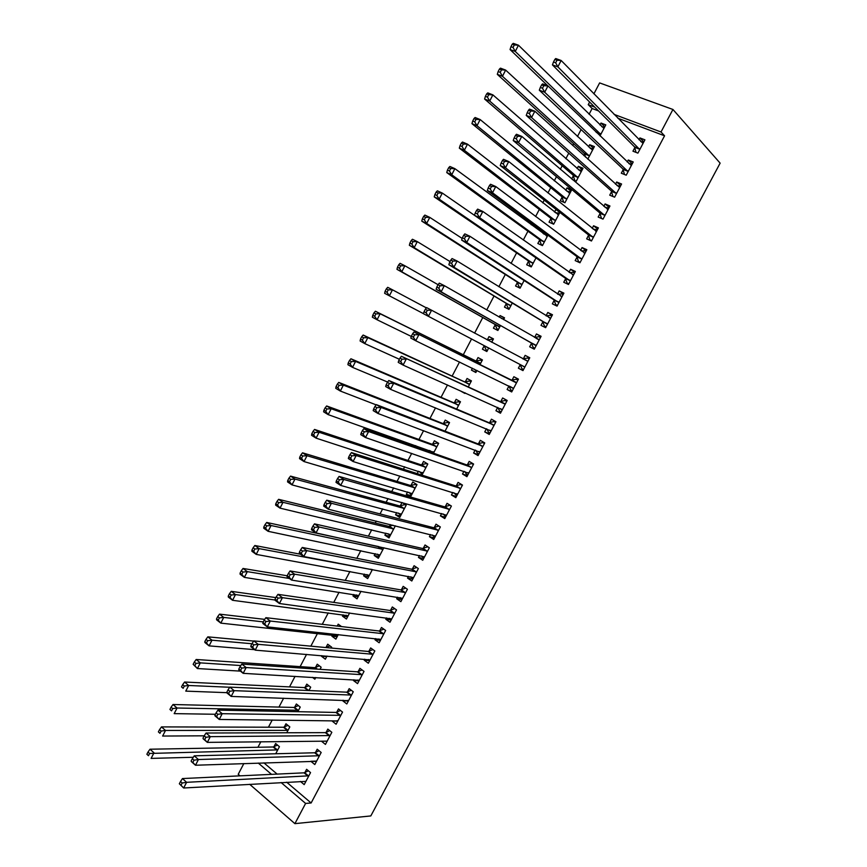 <?xml version="1.0" encoding="UTF-8"?>
<svg xmlns="http://www.w3.org/2000/svg" width="867" height="867" viewBox="0 0 867 867"><rect width="100%" height="100%" fill="white"/><g stroke="black" fill="none" stroke-linecap="round" stroke-linejoin="round"><path stroke-width="1.3" d="M598.544 110.943L592.118 108.516L589.083 114.303M581.096 129.573L577.444 136.553M573.672 143.77L572.762 145.515M568.752 153.166L565.848 158.726M562.174 165.738L560.331 169.271M556.462 176.673L554.284 180.835M550.729 187.63L547.955 192.929M544.205 200.104L542.764 202.856M539.307 209.456L535.622 216.512M531.991 223.448L531.276 224.813M527.938 231.196L523.321 240.007M516.591 252.871L511.075 263.416M505.288 274.471L498.872 286.739M494.027 296.005L486.712 309.985M482.8 317.463L474.596 333.145M471.583 338.921L463.249 354.852M459.521 361.983L452.119 376.115M447.502 384.948L441.032 397.314M435.516 407.848L429.978 418.436M423.584 430.661L418.967 439.493M415.748 445.638L415.174 446.733M411.695 453.387L407.989 460.485M404.683 466.782L403.426 469.199M399.85 476.037L397.043 481.402M393.661 487.861L391.711 491.589M388.037 498.601L386.129 502.253M382.672 508.864L380.039 513.903M376.267 521.1L375.259 523.029M371.715 529.802L368.399 536.142M360.802 550.675L356.814 558.305M349.921 571.472L345.261 580.381M339.073 592.204L333.752 602.381M328.257 612.871L322.275 624.316M317.485 633.463L310.841 646.164M306.539 654.39L300.134 666.636M295.062 676.336L289.535 686.892M283.617 698.206L278.979 707.082M272.216 720L268.445 727.196M260.859 741.718L257.954 747.256M592.118 108.516L588.238 104.679L589.625 102.035M593.906 93.842L599.628 82.907L672.944 109.47L661.012 132.001L614.053 114.368M239.996 775.857L238.219 774.307L243.844 763.556M672.944 109.47L720.13 163.148L370.816 815.934L294.899 823.65L305.607 803.427L311.123 802.983L664.566 135.805L617.813 118.194M583.924 155.626L584.672 154.196M588.541 146.826L589.636 144.724L594.394 146.599L587.804 159.138M623.189 169.661L621.314 173.216L626.223 175.199L633.224 161.966L628.282 160.005L627.22 162.021M562.087 197.264L560.266 200.732L564.926 202.737L571.7 189.83L567.018 187.857L565.739 190.306M600.04 213.51L598.165 217.053L603.009 219.134L609.956 205.988L605.101 203.929L603.833 206.324M539.653 240.051L537.843 243.497L542.428 245.599L547.901 235.185M543.089 233.494L543.793 232.15M577.032 257.076L575.179 260.588L579.947 262.777L586.851 249.707L582.06 247.561L580.597 250.335M517.361 282.555L515.562 285.98L520.081 288.18L524.112 280.507M554.186 300.35L552.344 303.84L557.048 306.127L563.897 293.144L559.182 290.9L557.524 294.043M495.22 324.778L493.431 328.192L497.886 330.479L500.487 325.515M499.219 317.159L500.053 315.555L504.529 317.821L503.564 319.652M531.493 343.343L529.661 346.8L534.289 349.184L541.106 336.298L536.456 333.947L534.625 337.415M475.94 372.29L471.442 370.122L475.831 372.507L476.926 370.415M471.442 370.122L472.428 368.237M476.243 360.965L478.02 357.572L482.431 359.924L479.96 364.639M511.812 391.721L507.13 389.489L511.693 391.96L518.455 379.15L513.871 376.712L512.05 380.158M507.13 389.489L508.951 386.043M454.362 402.678L456.129 399.319L460.475 401.757L456.638 409.061M489.562 433.836L484.74 431.885L489.237 434.454L495.957 421.73L491.448 419.195L489.638 422.619M484.74 431.885L486.387 428.764M428.753 451.523L429.317 450.45M432.633 444.132L434.378 440.783L438.659 443.319L433.478 453.181M467.454 475.68L462.501 474L466.923 476.666L473.599 464.029L469.166 461.396L467.367 464.799M462.501 474L463.943 471.29M411.164 495.707L406.32 494.309L410.514 496.954L416.984 484.62L412.768 481.998L411.034 485.314M406.32 494.309L407.555 491.936M445.486 517.241L440.414 515.854L444.771 518.596L451.404 506.046L447.025 503.326L445.237 506.707M440.414 515.854L441.639 513.535M389.847 536.326L384.883 535.167L389.012 537.908L395.352 525.825M384.883 535.167L385.934 533.162M389.565 526.236L390.432 524.6M423.66 558.543L418.468 557.427L422.749 560.266L429.338 547.792L425.036 544.975L423.259 548.334M418.468 557.427L419.476 555.498M368.659 576.685L363.598 575.775L367.662 578.592L372.409 569.543M363.598 575.775L364.454 574.127M401.985 599.574L396.663 598.729L400.879 601.655L407.425 589.267L403.188 586.363L401.421 589.701M396.663 598.729L397.476 597.179M347.613 616.795L342.432 616.123L346.442 619.027L349.618 612.958M342.432 616.123L343.115 614.822M348.523 604.516L349.65 604.678M380.44 640.345L374.988 639.759L379.15 642.772L385.652 630.472L381.48 627.48L379.724 630.797M374.988 639.759L375.606 638.6M326.696 656.644L321.408 656.211L325.353 659.202L326.989 656.081M321.408 656.211L321.711 655.647M326.003 647.454L327.704 644.214L331.671 647.172L331.216 648.039M359.036 680.844L353.465 680.53L357.562 683.629L364.021 671.405L359.913 668.327L358.169 671.622M353.465 680.53L353.877 679.75M305.086 687.347L306.777 684.128L310.679 687.173L308.901 690.544M337.61 721.084L332.083 721.03L336.114 724.227L342.53 712.078L338.488 708.913L336.754 712.186M284.3 726.979L285.98 723.782L289.816 726.914L286.749 732.756M316.217 761.096L310.83 761.28L314.797 764.553L321.18 752.48L317.192 749.229L315.48 752.491M263.915 762.862L277.137 774.101M286.674 782.207L311.123 802.983M300.405 781.427L304.198 784.624L310.549 772.595L306.604 769.3L304.891 772.54M273.95 746.715L275.63 743.518L279.434 746.693L275.728 753.759M326.924 741.122L321.44 741.187L325.439 744.417L331.833 732.312L327.824 729.104L326.1 732.366M294.672 707.19L296.362 703.982L300.231 707.071L297.815 711.688M348.339 701.002L342.758 700.818L346.822 703.961L353.259 691.768L349.184 688.647L347.45 691.931M342.758 700.818L343.072 700.222M312.478 677.344L314.862 679.197L315.729 677.539M315.534 667.427L317.224 664.198L321.158 667.211L320.042 669.324M369.721 660.621L364.216 660.177L368.334 663.233L374.826 650.965L370.675 647.931L368.93 651.236M364.216 660.177L364.725 659.202M337.133 636.746L331.909 636.194L335.876 639.142L338.293 634.557M331.909 636.194L332.495 635.067M337.22 626.072L338.217 624.164L341.522 626.581M391.19 619.992L385.804 619.276L389.998 622.246L396.522 609.902L392.317 606.954L390.562 610.281M385.804 619.276L386.519 617.922M358.114 596.778L352.999 595.976L357.031 598.848L360.997 591.294M352.999 595.976L353.769 594.502M412.8 579.091L407.544 578.105L411.803 580.988L418.371 568.568L414.09 565.707L412.324 569.055M407.544 578.105L408.455 576.371M379.237 556.538L374.219 555.509L378.315 558.283L383.864 547.727M374.219 555.509L375.183 553.677M434.551 537.93L429.425 536.673L433.738 539.469L440.349 526.952L436.014 524.188L434.237 527.559M429.425 536.673L430.541 534.549M400.489 516.049L395.58 514.77L399.741 517.469L406.2 505.168L402.017 502.502L400.283 505.808M395.58 514.77L396.728 512.581M456.443 496.498L451.447 494.959L455.825 497.669L462.479 485.076L458.079 482.399L456.28 485.791M451.447 494.959L452.769 492.445M417.179 473.599L418.414 471.225M421.806 464.755L423.562 461.428L427.799 464.008L421.958 475.138M478.486 454.796L473.61 452.975L478.064 455.587L484.761 442.918L480.285 440.328L478.486 443.741M473.61 452.975L475.149 450.06M443.481 423.443L445.237 420.083L449.55 422.576L445.042 431.159M500.671 412.811L495.924 410.72L500.443 413.234L507.184 400.478L502.643 397.986L500.823 401.421M495.924 410.72L497.669 407.403M465.059 393.022L460.496 390.984L464.853 393.412L465.145 392.849M465.286 381.848L467.064 378.478L471.431 380.873L468.278 386.888M522.996 370.567L518.379 368.182L522.974 370.61L529.759 357.757L525.142 355.362L523.321 358.819M518.379 368.182L520.2 364.725M486.853 351.482L482.42 349.184L486.842 351.525L488.739 347.905M482.42 349.184L484.198 345.792M487.287 339.907L489.021 336.602L493.464 338.899L491.697 342.259M542.818 321.885L540.986 325.363L545.646 327.683L552.485 314.754L547.803 312.456L546.037 315.794M506.274 303.699L504.475 307.124L508.962 309.356L512.278 303.049M512.386 295.062L515.475 296.969M565.598 278.751L563.745 282.252L568.481 284.484L575.363 271.469L570.605 269.258L569.034 272.227M528.491 261.335L526.681 264.771L531.243 266.928L535.99 257.878M588.52 235.336L586.656 238.858L591.467 240.993L598.393 227.88L593.559 225.778L592.194 228.368M550.848 218.69L549.039 222.158L553.655 224.206L559.854 212.404M554.392 211.938L556.115 209.456M611.593 191.618L609.718 195.173L614.605 197.199L621.574 184.01L616.675 182.005L615.505 184.216M572.545 179.675L576.23 181.203L583.025 168.252L578.311 166.323L577.119 168.599M571.689 178.949L573.358 175.763M634.828 147.618L632.943 151.194L637.895 153.123L644.918 139.836L639.944 137.94L638.979 139.76M599.997 124.978L601.004 123.049L605.795 124.881L600.018 135.881M594.697 107.107L588.238 104.679M664.566 135.805L661.012 132.001M258.268 763.058L271.534 774.372M281.081 782.522L305.607 803.427M249.685 784.288L294.899 823.65M529.715 357.833L525.142 355.362M493.421 338.975L489.021 336.602M540.965 336.559L536.456 333.947M504.399 318.059L500.053 315.555M552.236 315.22L547.803 312.456M563.55 293.805L559.182 290.9M574.908 272.325L570.605 269.258M586.298 250.769L582.06 247.561M597.721 229.137L593.559 225.778M559.811 212.491L555.769 209.315M609.187 207.441L605.101 203.929M571.006 191.163L567.018 187.857M620.696 185.668L616.675 182.005M582.234 169.769L578.311 166.323M632.238 163.83L628.282 160.005M593.494 148.311L589.636 144.724M643.823 141.906L639.944 137.94M604.798 126.777L601.004 123.049M307.991 776.138L304.035 772.833L182.46 778.555L186.611 782.316L308.836 775.835M182.178 783.009L186.611 782.316L183.663 787.995L179.339 783.779L180.997 785.285L182.178 783.009L180.52 781.503L179.339 783.779M305.91 781.384L183.663 787.995L180.997 785.285M304.035 772.833L308.435 770.828M182.46 778.555L180.52 781.503M277.516 745.1L273.094 746.986L150.013 749.218L153.99 752.816L151.118 758.397L193.287 757.27M277.754 749.89L149.612 753.466L148.019 752.014L146.87 754.247L148.463 755.699L149.612 753.466M148.463 755.699L146.87 754.247M148.019 752.014L150.013 749.218M314.634 752.773L318.633 756.024L314.634 752.773L194.241 755.829L198.435 759.525L319.457 755.742M194.013 760.196L198.435 759.525L195.476 765.236L191.293 761.519L192.832 762.483L194.013 760.196L192.333 758.712L191.152 760.988M316.52 761.302L195.476 765.236L192.832 762.483M314.656 752.762L319.089 750.779M194.241 755.829L192.333 758.712M329.85 735.704L325.84 732.485L329.319 735.845L325.309 732.637L206.064 733.016L210.302 736.657L330.11 735.584M205.891 737.297L210.302 736.657L207.332 742.38L203.106 738.727L204.699 739.594L205.891 737.297L204.189 735.834L203.008 738.12M327.162 741.155L207.332 742.38L204.699 739.594M325.84 732.485L329.785 730.675M206.064 733.016L204.189 735.834M287.931 725.386L283.466 727.24L161.49 726.904L165.51 730.458L162.628 736.05L204.211 735.812M288.137 730.122L287.302 730.382L283.444 727.24L287.28 730.382L165.51 730.458L161.143 731.065L159.539 729.646L158.379 731.889L159.983 733.309L161.143 731.065M159.983 733.309L158.379 731.889M159.539 729.646L161.49 726.904M298.389 705.608L293.826 707.439L173.01 704.513L177.074 708.014L174.18 713.628L215.374 714.267M298.541 710.29L177.074 708.014L172.706 708.599L171.081 707.19L169.932 709.444L171.547 710.853L172.706 708.599M171.547 710.853L169.932 709.444M171.081 707.19L173.01 704.513M337.079 720.672L337.718 721.181M339.972 715.611L335.919 712.436L217.942 710.116L222.212 713.704L340.796 715.351M217.801 714.31L222.212 713.704L219.232 719.447L214.973 715.839L214.908 715.167L216.609 716.619L217.801 714.31L216.1 712.869L214.908 715.167M337.837 720.943L219.232 719.447L216.609 716.619M335.919 712.436L340.514 710.496M217.942 710.116L216.1 712.869M347.515 700.363L348.371 701.024M350.702 695.301L346.627 692.169L229.853 687.13L234.166 690.663L351.525 695.063M229.766 691.248L234.166 690.663L231.175 696.429L226.872 692.885L226.851 692.137L228.574 693.557L229.766 691.248L228.043 689.829L226.851 692.137M348.556 700.677L231.175 696.429L228.574 693.557M346.627 692.169L351.287 690.262M229.853 687.13L228.043 689.829M308.88 685.764L304.241 687.574L184.573 682.036L188.67 685.483L185.766 691.129L226.861 692.668M229.766 687.26L188.67 685.483L184.313 686.046L182.677 684.659L181.517 686.924L183.154 688.3L184.313 686.046M183.154 688.3L181.517 686.924M182.677 684.659L184.573 682.036M319.403 665.867L314.699 667.644L196.18 659.484L200.32 662.876L197.405 668.544L240.419 671.123M240.809 665.542L200.32 662.876L195.964 663.418L194.316 662.052L193.146 664.317L194.804 665.683L195.964 663.418M194.804 665.683L197.405 668.544L193.146 664.317M194.316 662.052L196.18 659.484M357.963 679.977L359.057 680.801M361.463 674.927L357.356 671.838L241.817 664.057L246.163 667.547L362.276 674.699M241.774 668.099L246.163 667.547L243.161 673.334L238.815 669.833L238.837 669.01L240.571 670.419L241.774 668.099L240.029 666.701L238.837 669.01M359.306 680.335L243.161 673.334L240.571 670.419M357.356 671.838L362.103 669.963M241.817 664.057L240.029 666.701M253.706 641.071L207.831 636.855L212.003 640.193L209.077 645.872L254.573 649.654M329.969 645.904L325.775 647.541M251.929 643.747L212.003 640.193L207.657 640.702L205.988 639.358L204.818 641.634L206.487 642.978L207.657 640.702M206.487 642.978L209.077 645.872L204.915 642.523L204.818 641.634M205.988 639.358L207.831 636.855M368.41 659.505L369.775 660.524M372.257 654.487L368.117 651.442L253.814 640.908L258.203 644.333L373.07 654.282M253.825 644.853L258.203 644.333L255.191 650.142L250.812 646.706L250.866 645.807L252.622 647.183L253.825 644.853L252.069 643.477L250.866 645.807M370.09 659.928L255.191 650.142L252.622 647.183M368.117 651.442L372.951 649.6M253.814 640.908L252.069 643.477M337.285 636.476L335.941 635.435M264.695 619.374L219.524 614.139L223.729 617.423L220.792 623.124L337.588 635.89M340.568 625.876L339.376 626.332M263.265 621.888L223.729 617.423L219.394 617.9L217.715 616.578L216.533 618.865L218.224 620.187L219.394 617.9M218.224 620.187L220.792 623.124L216.598 619.829L216.533 618.865M217.715 616.578L219.524 614.139M378.933 638.957L380.526 640.171M383.095 633.983L378.922 630.981L265.866 617.672L270.298 621.043L383.897 633.788M265.92 621.531L270.298 621.043L267.264 626.874L262.842 623.492L262.939 622.517L264.706 623.872L265.92 621.531L264.142 620.176L262.939 622.517M380.906 639.456L267.264 626.874L264.706 623.872M378.922 630.981L383.843 629.171M265.866 617.672L264.142 620.176M389.521 618.334L391.31 619.753M393.965 613.413L389.76 610.455L277.949 594.35L282.425 597.666L394.756 613.229M278.058 598.122L282.425 597.666L279.391 603.519L274.926 600.181L275.056 599.14L276.844 600.473L278.058 598.122L276.27 596.799L275.056 599.14M391.754 618.919L279.391 603.519L276.844 600.473M389.76 610.455L394.778 608.677M277.949 594.35L276.27 596.799M400.164 597.623L402.136 599.27M404.867 592.768L400.63 589.863L290.087 570.941L294.607 574.192L405.658 592.605M290.239 574.626L294.607 574.192L291.55 580.066L287.053 576.793L287.215 575.677L289.025 576.978L290.239 574.626L288.44 573.325L287.215 575.677M402.646 598.317L291.55 580.066L289.025 576.978M400.63 589.863L405.745 588.119M290.087 570.941L288.44 573.325M410.839 576.826L412.995 578.722M415.813 572.068L411.543 569.196L302.269 547.445L306.82 550.643L416.593 571.917M302.475 551.044L306.82 550.643L303.764 556.538L299.223 553.319L299.429 552.116L301.25 553.406L302.475 551.044L300.654 549.765L299.429 552.116M413.57 577.639L303.764 556.538L301.25 553.406M411.543 569.196L416.767 567.495M302.269 547.445L300.654 549.765M421.568 555.953L423.887 558.11M426.792 551.293L422.489 548.464L314.493 523.863L319.089 526.995L427.561 551.163M314.754 527.374L319.089 526.995L316.022 532.923L311.437 529.759L311.687 528.48L313.518 529.748L314.754 527.374L312.911 526.117L311.687 528.48M424.527 556.896L316.022 532.923L313.518 529.748M422.489 548.464L427.821 546.795M314.493 523.863L312.911 526.117M432.33 534.993L434.822 537.432M439.157 526.193L440.295 527.06M437.802 530.452L433.467 527.667L326.772 500.183L331.411 503.272L438.572 530.333M327.065 503.608L331.411 503.272L328.322 509.211L323.694 506.111L323.987 504.757L325.84 505.992L327.065 503.608L325.212 502.372L323.987 504.757M435.527 536.088L328.322 509.211L325.84 505.992M433.467 527.667L438.778 526.096M326.772 500.183L325.212 502.372M443.135 513.947L445.779 516.678M450.677 505.591L451.273 506.274M448.846 509.536L444.478 506.805L339.084 476.427L343.765 479.451L449.605 509.438M339.441 479.765L343.765 479.451L340.666 485.412L336.006 482.377L336.331 480.936L338.195 482.15L339.441 479.765L337.566 478.551L336.331 480.936M446.559 515.215L340.666 485.412L338.195 482.15M444.478 506.805L449.745 505.32M339.084 476.427L337.566 478.551M453.983 492.824L456.779 495.859M462.404 485.021L460.756 484.49L462.295 485.422M459.933 488.555L455.533 485.867L351.449 452.585L356.174 455.543L460.691 488.468M351.85 455.825L356.174 455.543L353.064 461.526L348.35 458.545L348.718 457.028L350.604 458.22L351.85 455.825L349.965 454.633L348.718 457.028M457.624 494.277L353.064 461.526L350.604 458.22M455.533 485.867L460.756 484.49M351.449 452.585L349.965 454.633M464.875 471.615L466.273 474.043L467.822 474.975M473.512 464.203L471.8 463.585L473.349 464.506M471.052 467.508L466.619 464.864L363.858 428.645L368.627 431.549L471.8 467.443M364.313 431.799L368.627 431.549L365.506 437.553L360.748 434.638L361.16 433.034L363.067 434.204L364.313 431.799L362.406 430.628L361.16 433.034M468.722 473.263L365.506 437.553L363.067 434.204M466.619 464.864L471.8 463.585M363.858 428.645L362.406 430.628M347.786 616.47L346.247 615.234M275.847 597.601L231.251 591.337L235.499 594.578L232.551 600.289L348.155 615.765M274.947 599.997L235.499 594.578L231.175 595.022L229.473 593.722L228.292 596.019L229.993 597.309L231.175 595.022M229.993 597.309L232.551 600.289L228.314 597.049L228.292 596.019M229.473 593.722L231.251 591.337M358.32 596.398L356.608 594.946M287.205 575.775L243.031 568.459L247.312 571.635L244.353 577.379L358.754 595.575M289.383 578.495L247.312 571.635L242.988 572.057L241.275 570.789L240.094 573.087L241.806 574.355L242.988 572.057M241.806 574.355L244.353 577.379L240.083 574.192L240.094 573.087M241.275 570.789L243.031 568.459M368.887 576.262L366.99 574.583M300.513 554.241L254.844 545.506L259.168 548.627L256.199 554.381L369.385 575.309M372.322 569.706L259.168 548.627L254.855 549.017L253.121 547.76L251.939 550.068L253.663 551.325L254.855 549.017M253.663 551.325L256.199 554.381L251.885 551.249L251.939 550.068M253.121 547.76L254.844 545.506M379.486 556.061L377.427 554.143M378.825 546.622L266.7 522.454L271.068 525.521L268.087 531.308L380.049 554.988M382.997 549.364L271.068 525.521L266.765 525.879L265.02 524.654L263.828 526.973L265.573 528.198L266.765 525.879M265.573 528.198L268.087 531.308L263.731 528.22L263.828 526.973M265.02 524.654L266.7 522.454M390.128 535.795L387.896 533.628M392.892 525.218L388.784 526.356L278.61 499.327L283.01 502.34L280.019 508.138L390.746 534.603M393.716 528.957L283.01 502.34L278.708 502.665L276.952 501.462L275.749 503.781L277.516 504.995L278.708 502.665M277.516 504.995L280.019 508.138L275.63 505.114L275.749 503.781M276.952 501.462L278.61 499.327M405.268 504.572L399.503 505.905L290.553 476.113L294.997 479.072L291.995 484.891L401.486 514.153M406.146 505.277L404.878 504.464M400.792 515.464L398.408 513.026M404.455 508.485L294.997 479.072L290.705 479.375L288.928 478.183L287.725 480.513L289.502 481.705L290.705 479.375M289.502 481.705L291.995 484.891L287.562 481.922L287.725 480.513M288.928 478.183L290.553 476.113M416.539 484.339L410.254 485.401L302.54 452.812L307.026 455.717L304.014 461.558L412.258 493.626M416.864 484.848L415.586 484.046M411.5 495.068L408.964 492.348M415.239 487.948L307.026 455.717L302.746 455.988L300.947 454.828L299.744 457.169L301.532 458.329L302.746 455.988M301.532 458.329L304.014 461.558L299.538 458.643L299.744 457.169M300.947 454.828L302.54 452.812M427.778 464.051L426.336 463.574L421.048 464.82L314.569 429.436L319.099 432.275L316.076 438.138L423.063 473.046M427.615 464.354L426.336 463.574M422.24 474.607L419.552 471.594M426.055 467.346L319.099 432.275L314.819 432.514L313.009 431.376L311.806 433.728L313.616 434.866L314.819 432.514M313.616 434.866L316.076 438.138L311.556 435.288L311.806 433.728M313.009 431.376L314.569 429.436M438.539 443.546L437.12 443.026L431.864 444.186L326.653 405.962L331.216 408.747L328.181 414.632L433.901 452.39M438.409 443.796L437.12 443.026M430.184 450.753L431.159 452.368M436.903 446.678L331.216 408.747L326.946 408.964L325.125 407.848L323.911 410.199L325.732 411.316L326.946 408.964M325.732 411.316L328.181 414.632L323.629 411.836L323.911 410.199M325.125 407.848L326.653 405.962M475.81 450.32L477.327 453.105L478.887 454.026M484.566 443.275L482.876 442.614L484.436 443.525M482.215 446.386L477.739 443.796L376.311 404.618L381.122 407.457L482.952 446.342M376.82 407.685L381.122 407.457L377.99 413.494L373.2 410.633L373.644 408.953L375.563 410.091L376.82 407.685L374.891 406.536L373.644 408.953M479.863 452.173L377.99 413.494L375.563 410.091M477.739 443.796L482.876 442.614M376.311 404.618L374.891 406.536M449.334 422.977L447.936 422.413L442.723 423.475L338.769 382.412L343.375 385.132L340.33 391.05L376.137 404.856M449.236 423.172L447.936 422.413M447.784 425.935L343.375 385.132L339.116 385.316L337.274 384.222L336.06 386.595L337.902 387.69L339.116 385.316M337.902 387.69L340.33 391.05L335.735 388.308L336.06 386.595M337.274 384.222L338.769 382.412M486.799 428.937L488.424 432.102L489.996 433.001M495.664 422.283L493.995 421.579L495.566 422.467M493.41 425.198L488.901 422.652L388.817 380.505L393.672 383.279L494.136 425.166M389.37 383.474L393.672 383.279L390.529 389.337L385.685 386.541L386.173 384.775L388.113 385.902L389.37 383.474L387.43 382.358L386.173 384.775M491.047 431.018L390.529 389.337L388.113 385.902M488.901 422.652L493.995 421.579M388.817 380.505L387.43 382.358M460.171 402.331L458.784 401.735L453.625 402.7L350.94 358.765L355.578 361.431L352.533 367.37L387.647 382.065M460.095 402.472L458.784 401.735M458.697 405.127L355.578 361.431L351.33 361.593L349.477 360.52L348.252 362.894L350.105 363.967L351.33 361.593M350.105 363.967L352.533 367.37L347.895 364.693L348.252 362.894M349.477 360.52L350.94 358.765M497.821 407.468L499.565 411.023L501.148 411.912M506.794 401.226L505.147 400.467L506.729 401.334M504.648 403.946L401.367 356.294L505.363 403.924M500.107 401.443L505.136 403.979L500.595 401.475L505.147 400.467M401.974 359.176L406.265 359.014L403.112 365.094L398.224 362.352L398.755 360.509L400.717 361.604L401.974 359.176L400.012 358.082L398.755 360.509M502.264 409.798L403.112 365.094L400.717 361.604M401.367 356.294L400.012 358.082M471.041 381.632L469.665 380.992L464.549 381.848L363.154 335.041L367.836 337.653L364.769 343.603L399.394 359.274M470.987 381.718L469.665 380.992M469.654 384.254L367.836 337.653L363.587 337.772L361.712 336.721L360.488 339.105L362.363 340.157L363.587 337.772M362.363 340.157L364.769 343.603L360.087 340.98L360.488 339.105M361.712 336.721L363.154 335.041M508.886 385.913L510.728 389.879L512.332 390.746M517.957 380.093L516.331 379.28L517.935 380.136M515.908 382.607L413.96 331.996L516.624 382.607M414.621 334.781L418.902 334.651L415.737 340.753L410.806 338.076L411.381 336.158L413.353 337.22L414.621 334.781L412.649 333.708L411.381 336.158M513.513 388.503L415.737 340.753L413.353 337.22M511.335 380.158L516.331 379.28M413.96 331.996L412.649 333.708M481.944 360.856L480.589 360.173L475.517 360.943L375.4 311.231L380.136 313.778L377.058 319.75L411.294 336.439M481.922 360.889L480.589 360.173M476.449 371.314L474.433 369.212M480.643 363.316L380.136 313.778L375.899 313.865L374.002 312.846L372.777 315.241L374.663 316.26L375.899 313.865M374.663 316.26L377.058 319.75L372.333 317.192L372.777 315.241M374.002 312.846L375.4 311.231M524.806 367.142L520.113 364.519L521.934 368.67L523.549 369.515M522.844 358.873L527.559 358.038L529.173 358.873M425.329 309.248L424.061 311.697L426.055 312.749L427.323 310.299L425.329 309.248L426.607 307.601L527.927 361.225M427.323 310.299L431.593 310.202L428.417 316.325L423.443 313.713L424.061 311.697M524.708 366.936L428.417 316.325L426.055 312.749M492.889 339.994L491.546 339.3L487.395 339.972M487.395 350.452L486.062 349.748L484.1 345.586L488.62 348.122M426.391 307.883L392.48 289.806L389.381 295.81L423.464 313.648M386.335 288.874L387.701 287.324L392.48 289.806L388.253 289.871L386.335 288.874L385.1 291.279L387.007 292.277L388.253 289.871M387.007 292.277L389.381 295.81L384.623 293.306L385.1 291.279M534.776 348.274L533.183 347.385L534.798 348.22M534.538 337.426L538.819 336.71L540.444 337.534M398.722 264.814L397.476 267.231L399.405 268.206L400.641 265.79L398.722 264.814L400.055 263.33L404.867 265.757L438.063 284.701L436.784 287.161L438.789 288.18L440.068 285.72L438.052 284.701L439.298 283.119L444.327 285.655L539.263 339.777M440.068 285.72L444.327 285.655L441.14 291.8L436.123 289.253L531.092 342.747L533.183 347.385M536.131 345.705L441.14 291.8L438.789 288.18M436.784 287.161L436.123 289.253M503.89 319.034L501.538 318.492M498.384 329.525L497.029 328.831L498.362 329.568M400.641 265.79L404.867 265.757L401.768 271.783L396.956 269.334L494.786 324.182L497.029 328.831M399.405 268.206L401.768 271.783L499.674 327.065M396.956 269.334L397.476 267.231M546.026 326.967L544.465 326.025L546.102 326.837M546.221 315.902L550.122 315.328L551.759 316.13M450.829 260.057L449.55 262.528L451.577 263.514L452.856 261.043L450.829 260.057L452.043 258.55L457.115 261.021L550.643 318.243M452.856 261.043L457.115 261.021L453.907 267.188L448.846 264.706L542.428 321.267L544.465 326.025M547.489 324.204L453.907 267.188L451.577 263.514M449.55 262.528L448.846 264.706M509.406 308.533L508.04 307.85L509.352 308.63M450.038 261.574L417.298 241.622L414.188 247.659L409.343 245.285L505.851 303.092L508.04 307.85M411.847 244.039L413.093 241.622L411.142 240.668L409.896 243.085L411.847 244.039L414.188 247.659L510.761 305.943M411.142 240.668L412.443 239.249L417.298 241.622L413.093 241.622M409.343 245.285L409.896 243.085M557.329 305.596L555.78 304.599L557.427 305.401M557.925 294.314L561.458 293.859L563.106 294.65M463.65 235.315L462.371 237.796L464.419 238.761L465.698 236.279L463.65 235.315L464.831 233.884L469.947 236.29L562.054 296.655M465.698 236.279L469.947 236.29L466.728 242.478L461.623 240.061L553.796 299.722L555.78 304.599M558.89 302.626L466.728 242.478L464.419 238.761M462.371 237.796L461.623 240.061M520.46 287.465L519.084 286.804L520.373 287.616M462.165 238.436L429.783 217.389L426.651 223.458L421.763 221.128L516.949 281.916L519.084 286.804M424.331 219.785L425.578 217.357L423.616 216.425L422.37 218.852L424.331 219.785L426.651 223.458L521.891 284.744M423.616 216.425L424.884 215.081L429.783 217.389L425.578 217.357M421.763 221.128L422.37 218.852M568.654 284.148L567.137 283.108L568.795 283.888M569.673 272.671L572.827 272.336L574.496 273.105M476.525 210.486L475.235 212.968L477.305 213.911L478.595 211.418L476.525 210.486L477.663 209.12L482.821 211.461L573.499 274.98M478.595 211.418L482.821 211.461L479.603 217.682L474.444 215.319L565.219 278.101L567.137 283.108M570.334 280.973L479.603 217.682L477.305 213.911M475.235 212.968L474.444 215.319M531.547 266.332L530.17 265.681L531.438 266.548M474.455 215.309L442.311 193.07L439.168 199.15L434.237 196.896L528.09 260.685L530.17 265.681M436.86 195.443L438.117 193.005L436.134 192.106L434.876 194.533L436.86 195.443L439.168 199.15L533.053 263.481M436.134 192.106L437.369 190.827L442.311 193.07L438.117 193.005M434.237 196.896L434.876 194.533M580.023 262.636L578.527 261.541L580.196 262.3M581.443 250.964L584.239 250.726L585.919 251.484M489.454 185.549L488.154 188.052L490.234 188.963L491.535 186.47L489.454 185.549L490.549 184.259L495.761 186.546L584.987 253.24M491.535 186.47L495.761 186.546L492.521 192.777L487.319 190.491L576.663 256.404L578.527 261.541M581.811 259.255L492.521 192.777L490.234 188.963M488.154 188.052L487.319 190.491M542.677 245.133L541.279 244.505L542.536 245.394M547.348 236.236L454.882 168.653L451.729 174.766L446.754 172.566L539.252 239.379L541.279 244.505M546.199 233.927L543.88 234.079M449.431 171.005L450.699 168.556L448.705 167.678L447.437 170.127L449.431 171.005L451.729 174.766L544.248 242.142M448.705 167.678L449.897 166.475L454.882 168.653L450.699 168.556M446.754 172.566L447.437 170.127M591.229 240.885L589.961 239.899L591.641 240.647M593.245 229.213L597.385 229.788M502.427 160.525L501.126 163.039L503.228 163.928L504.529 161.414L502.427 160.525L503.489 159.311L508.734 161.522L596.518 231.424M504.529 161.414L508.734 161.522L505.494 167.786L500.248 165.554L588.162 234.643L589.961 239.899M593.331 237.46L505.494 167.786L503.228 163.928M501.126 163.039L500.248 165.554M559.432 213.206L555.389 212.708M553.84 223.87L552.442 223.242L553.666 224.185M558.586 214.81L467.497 144.15L464.344 150.284L459.326 148.149L550.469 218.007L552.442 223.242M462.057 146.48L463.325 144.02L461.309 143.174L460.052 145.623L462.057 146.48L464.344 150.284L555.476 220.738M461.309 143.174L462.469 142.036L467.497 144.15L463.325 144.02M459.326 148.149L460.052 145.623M602.11 218.744L603.129 218.917M605.079 207.397L608.883 208.026M515.442 135.415L514.142 137.929L516.255 138.785L517.566 136.271L515.442 135.415L516.472 134.266L521.771 136.412L608.081 209.532M517.566 136.271L521.771 136.412L518.509 142.697L513.221 140.541L599.682 212.805L601.438 218.181M604.884 215.59L518.509 142.697L516.255 138.785M514.142 137.929L513.221 140.541M570.649 191.835L566.931 191.293M565.035 202.531L564.33 202.488M569.868 193.319L480.166 119.559L477.002 125.715L471.941 123.645L561.708 196.56L563.626 201.924M474.737 121.857L476.005 119.397L473.978 118.573L472.71 121.033L474.737 121.857L477.002 125.715L566.747 199.258M473.978 118.573L475.094 117.5L480.166 119.559L476.005 119.397M471.941 123.645L472.71 121.033M613.186 196.614L614.649 197.112M616.946 185.516L620.425 186.188M528.512 110.196L527.201 112.721L529.347 113.555L530.658 111.03L528.512 110.196L529.499 109.123L534.852 111.204L619.688 187.575M530.658 111.03L534.852 111.204L531.579 117.522L526.236 115.419L611.257 190.892L612.936 196.397M616.48 193.644L531.579 117.522L529.347 113.555M527.201 112.721L526.236 115.419M581.909 170.387L578.495 169.802M576.273 181.116L575.103 180.737M581.193 171.753L492.889 94.871L489.703 101.049L484.599 99.044L572.989 175.036L574.854 180.52M487.449 97.147L488.728 94.676L486.68 93.874L485.412 96.345L487.449 97.147L489.703 101.049L578.061 177.713M486.68 93.874L487.774 92.877L492.889 94.871L488.728 94.676M484.599 99.044L485.412 96.345M628.846 163.581L632 164.275M541.637 84.879L540.325 87.415L542.482 88.228L543.793 85.692L541.637 84.879L542.59 83.882L547.977 85.898L631.339 165.532M543.793 85.692L547.977 85.898L544.693 92.238L539.307 90.201L622.864 168.913L624.478 174.495M628.109 171.633L544.693 92.238L542.482 88.228M540.325 87.415L539.307 90.201M593.201 148.875L590.102 148.268M592.551 150.11L505.645 70.086L502.459 76.296L497.3 74.345L584.315 153.448L585.528 157.079M500.226 72.34L501.505 69.859L499.435 69.089L498.157 71.571L500.226 72.34L502.459 76.296L589.408 156.093M499.435 69.089L500.487 68.157L505.645 70.086L501.505 69.859M497.3 74.345L498.157 71.571M640.778 141.592L643.617 142.286M554.815 59.465L553.493 62.012L555.671 62.803L556.993 60.246L554.815 59.465L555.725 58.544L561.166 60.495L643.021 143.423M556.993 60.246L561.166 60.495L557.86 66.857L552.431 64.895L634.503 146.848L636.02 152.386M639.792 149.536L557.86 66.857L555.671 62.803M553.493 62.012L552.431 64.895M604.527 127.286L601.731 126.669M603.941 128.403L518.466 45.214L515.258 51.446L510.056 49.56L547.836 85.844M513.036 47.447L514.326 44.954L512.234 44.206L510.956 46.699L513.036 47.447L515.258 51.446L600.788 134.407M512.234 44.206L513.253 43.35L518.466 45.214L514.326 44.954M510.056 49.56L510.956 46.699M308.576 775.965L304.62 772.67M273.69 746.834L277.494 750.009M273.094 746.986L276.898 750.161M319.197 755.861L315.22 752.61M284.04 727.099L287.866 730.242M294.412 707.309L298.281 710.398M293.826 707.439L297.695 710.539M340.536 715.47L336.494 712.295M351.265 695.171L347.19 692.039M304.826 687.455L308.717 690.511M304.241 687.574L307.98 690.5M315.274 667.536L317.376 669.151M314.699 667.644L316.585 669.096M362.027 674.808L357.919 671.73M372.821 654.379L368.681 651.345M383.647 633.885L379.475 630.894M394.518 613.327L390.313 610.368M405.409 592.703L401.172 589.788M416.344 572.003L412.074 569.142M427.323 551.239L423.02 548.421M438.323 530.409L433.988 527.635M449.366 509.514L444.999 506.783M457.516 494.092L456.942 493.735M460.453 488.544L456.053 485.856M468.624 473.079L467.92 472.656M471.572 467.508L467.129 464.864M371.455 569.359L372.073 569.792M370.577 569.196L371.531 569.847M378.641 546.687L382.759 549.45M378.099 546.73L382.206 549.494M389.326 526.312L393.466 529.033M388.784 526.356L392.924 529.065M400.034 505.884L404.217 508.561M399.503 505.905L403.675 508.582M410.785 485.39L414.99 488.013M410.254 485.401L414.469 488.034M421.568 464.82L425.805 467.411M421.048 464.82L425.285 467.411M422.348 472.493L422.944 472.862M432.395 444.197L436.665 446.733M431.864 444.186L436.144 446.722M433.067 451.772L433.793 452.206M479.765 451.989L478.887 451.469M482.724 446.397L478.248 443.806M443.243 423.497L447.545 425.99M442.723 423.475L447.036 425.968M490.95 430.834L489.768 430.162M493.908 425.22L489.4 422.673M454.135 402.732L458.47 405.182M453.625 402.7L457.96 405.149M502.166 409.603L500.389 408.617M469.394 384.309L465.026 381.903L469.426 384.309M464.549 381.848L468.917 384.265M513.416 388.308L509.915 386.411M516.396 382.661L511.823 380.201M476.016 360.997L480.416 363.36M475.517 360.943L479.917 363.306M527.7 361.268L523.094 358.862M536.034 345.489L531.406 343.126M535.719 345.12L531.092 342.747M539.046 339.81L535.99 338.26M494.786 324.182L499.251 326.469M495.122 324.572L499.576 326.848M547.402 323.987L542.731 321.657M547.099 323.586L542.428 321.267M550.415 318.287L548.735 317.452M505.851 303.092L510.349 305.325M506.176 303.483L510.674 305.715M558.814 302.399L554.111 300.123M558.511 301.998L553.796 299.722M561.838 296.677L560.656 296.113M516.949 281.916L521.479 284.105M517.274 282.328L521.793 284.517M570.258 280.745L565.512 278.524M569.955 280.323L565.219 278.101M573.282 275.002L572.383 274.59M528.09 260.685L532.652 262.82M528.404 261.108L532.956 263.243M581.735 259.016L576.956 256.838M581.443 258.583L576.663 256.404M584.781 253.262L584.044 252.926M546.373 235.911L547.131 236.247M539.252 239.379L543.858 241.47M539.567 239.812L544.162 241.904M593.256 237.211L588.444 235.087M592.974 236.767L588.162 234.643M596.312 231.435L595.683 231.164M557.741 214.539L558.381 214.821M550.469 218.007L555.097 220.045M550.773 218.451L555.4 220.5M604.808 215.341L599.964 213.26M604.537 214.875L599.682 212.805M607.875 209.543L607.333 209.315M569.099 193.081L569.662 193.319M561.708 196.56L566.379 198.554M562.011 197.015L566.671 199.009M616.415 193.395L611.528 191.369M616.144 192.918L611.257 190.892M572.989 175.036L577.693 176.987M573.282 175.513L577.986 177.464M628.044 171.373L623.124 169.401M627.784 170.886L622.864 168.913M584.315 153.448L589.051 155.356M584.596 153.936L589.332 155.843M639.727 149.276L634.763 147.347M639.467 148.777L634.503 146.848M595.813 131.849L600.441 133.637M596.496 132.51L600.712 134.147M293.88 707.439L297.749 710.539M340.048 715.611L336.006 712.436M350.81 695.301L346.735 692.169M304.328 687.574L308.067 690.5M314.808 667.644L316.704 669.107M361.593 674.927L357.497 671.838M372.431 654.487L368.291 651.442M383.29 633.983L379.117 630.981M394.182 613.413L389.987 610.455M405.117 592.779L400.879 589.863M416.084 572.068L411.814 569.207M427.084 551.304L422.782 548.475M438.128 530.463L433.793 527.678M449.204 509.547L444.836 506.816M460.312 488.576L455.912 485.888M471.453 467.53L467.02 464.885M370.913 569.261L371.78 569.857M378.38 546.741L382.488 549.505M389.088 526.367L393.228 529.087M399.839 505.927L404.011 508.604M410.611 485.422L414.827 488.056M421.427 464.853L425.664 467.432M432.275 444.218L436.545 446.754M482.637 446.418L478.172 443.817M443.156 423.508L447.47 426.011M493.854 425.231L489.356 422.684M454.08 402.743L458.415 405.192"/></g></svg>
